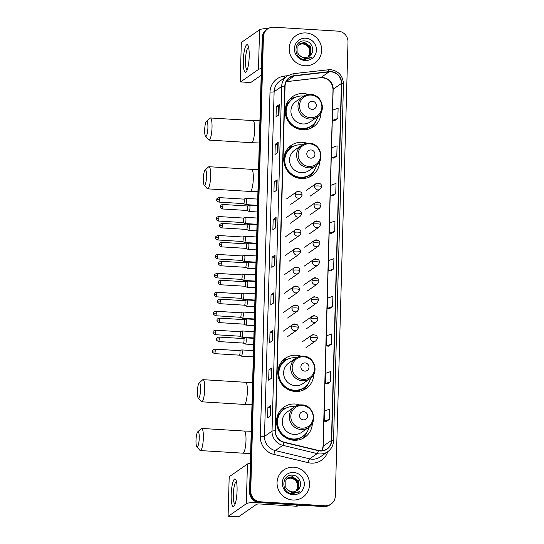 <?xml version="1.0" encoding="UTF-8"?>
<svg xmlns="http://www.w3.org/2000/svg" width="544" height="544" viewBox="0 0 544 544"><rect width="100%" height="100%" fill="white"/><g stroke="black" fill="none" stroke-linecap="round" stroke-linejoin="round"><path stroke-width="0.82" d="M299.676 404.947A18.36 17.734 55.2 0 0 294.943 404.008A18.36 17.734 55.2 0 0 283.948 407.062A18.36 17.734 55.2 0 0 277.29 426.897A18.36 17.734 55.2 0 0 293.93 440.252A18.36 17.734 55.2 0 0 304.926 437.192A18.36 17.734 55.2 0 0 312.372 423.178M286.348 407.966A18.36 17.734 55.2 0 0 282.078 408.993M301.036 356.184A18.36 17.734 55.2 0 0 296.31 355.246A18.36 17.734 55.2 0 0 285.314 358.299A18.36 17.734 55.2 0 0 278.65 378.134A18.36 17.734 55.2 0 0 295.297 391.49A18.36 17.734 55.2 0 0 306.292 388.436A18.36 17.734 55.2 0 0 313.732 374.422M287.708 359.21A18.36 17.734 55.2 0 0 283.438 360.23M306.986 143.228A18.36 17.734 55.2 0 0 302.253 142.29A18.36 17.734 55.2 0 0 291.258 145.343A18.36 17.734 55.2 0 0 284.6 165.179A18.36 17.734 55.2 0 0 301.24 178.534A18.36 17.734 55.2 0 0 312.236 175.474A18.36 17.734 55.2 0 0 319.682 161.459M293.658 146.254A18.36 17.734 55.2 0 0 289.388 147.274M308.346 94.466A18.36 17.734 55.2 0 0 303.62 93.527A18.36 17.734 55.2 0 0 292.624 96.58A18.36 17.734 55.2 0 0 285.96 116.416A18.36 17.734 55.2 0 0 302.607 129.771A18.36 17.734 55.2 0 0 313.602 126.718A18.36 17.734 55.2 0 0 321.042 112.703M295.018 97.492A18.36 17.734 55.2 0 0 290.754 98.512M267.628 28.927L266.451 29.75A10.39 10.037 55.2 0 0 262.235 37.652L249.553 491.742A10.39 10.037 55.2 0 0 259.413 502.629L323.7 506.58A10.39 10.037 55.2 0 0 329.922 504.846L330.514 504.438A10.39 10.037 55.2 0 1 324.285 506.165A10.39 10.037 55.2 0 0 330.514 504.438L331.099 504.03A10.39 10.037 55.2 0 0 335.315 496.121L347.997 42.031A10.39 10.037 55.2 0 0 338.137 31.151L273.85 27.2A10.39 10.037 55.2 0 0 267.628 28.927A10.39 10.037 55.2 0 0 263.412 36.836L250.73 490.926A10.39 10.037 55.2 0 0 260.596 501.806L324.877 505.757A10.39 10.037 55.2 0 0 331.099 504.03M267.036 29.342A10.39 10.037 55.2 0 0 262.827 37.244L250.138 491.334A10.39 10.037 55.2 0 0 260.005 502.214L324.285 506.165L260.005 502.214A10.39 10.037 55.2 0 1 250.138 491.334L262.827 37.244A10.39 10.037 55.2 0 1 267.036 29.342M305.884 32.939A16.626 16.062 55.2 0 0 295.929 35.707A16.626 16.062 55.2 0 0 289.898 53.666A16.626 16.062 55.2 0 0 304.973 65.763A16.626 16.062 55.2 0 0 314.928 62.995A16.626 16.062 55.2 0 0 320.96 45.03A16.626 16.062 55.2 0 0 305.884 32.939A16.626 16.062 55.2 0 0 295.929 35.707A16.626 16.062 55.2 0 0 289.898 53.666A16.626 16.062 55.2 0 0 304.973 65.763A16.626 16.062 55.2 0 0 314.928 62.995A16.626 16.062 55.2 0 0 320.96 45.03A16.626 16.062 55.2 0 0 305.884 32.939M293.76 467.194A16.626 16.062 55.2 0 0 283.798 469.962A16.626 16.062 55.2 0 0 277.766 487.927A16.626 16.062 55.2 0 0 292.842 500.024A16.626 16.062 55.2 0 0 302.797 497.25A16.626 16.062 55.2 0 0 308.829 479.291A16.626 16.062 55.2 0 0 293.76 467.194A16.626 16.062 55.2 0 0 283.798 469.962A16.626 16.062 55.2 0 0 277.766 487.927A16.626 16.062 55.2 0 0 292.842 500.024A16.626 16.062 55.2 0 0 302.797 497.25A16.626 16.062 55.2 0 0 308.829 479.291A16.626 16.062 55.2 0 0 293.76 467.194M330.888 71.856A11.084 10.703 -124.8 0 1 341.408 83.463L331.439 440.443A11.084 10.703 -124.8 0 1 326.944 448.875A11.084 10.703 -124.8 0 1 318.43 450.439L284.09 442.17A11.084 10.703 -124.8 0 1 275.441 430.848L285.07 86.163A11.084 10.703 -124.8 0 1 289.564 77.731A11.084 10.703 -124.8 0 1 294.318 75.936L329.004 71.91A11.084 10.703 -124.8 0 1 330.888 71.856M330.895 71.584A11.363 10.975 55.2 0 0 328.964 71.638L294.277 75.664A11.363 10.975 55.2 0 0 284.798 86.149L275.176 430.828A11.363 10.975 55.2 0 0 284.036 442.435L318.376 450.704A11.363 10.975 55.2 0 0 331.704 440.463L341.68 83.484A11.363 10.975 55.2 0 0 330.895 71.584M326.495 421.403L329.433 419.376L329.718 409.115L324.605 410.944L324.319 421.199L326.522 421.403M329.644 308.564L332.588 306.537L332.874 296.276L327.753 298.105L327.468 308.36L329.671 308.564M334.9 120.496L337.838 118.47L338.123 108.215L333.01 110.038L332.724 120.299L334.927 120.503M333.846 158.114L336.79 156.087L337.076 145.826L331.956 147.655L331.67 157.91L333.873 158.114M332.799 195.724L335.736 193.698L336.022 183.437L330.908 185.266L330.623 195.527L332.826 195.724M331.745 233.335L334.689 231.309L334.975 221.054L329.854 222.877L329.569 233.138L331.772 233.342M330.698 270.946L333.635 268.926L333.921 258.665L328.807 260.494L328.522 270.749L330.725 270.953M272.666 340.53L269.722 342.577L270.008 332.323L272.952 330.276L272.666 340.53M271.612 378.141L268.675 380.195L268.96 369.934L271.898 367.887L271.612 378.141M270.565 415.759L267.621 417.806L267.906 407.551L270.851 405.498L270.565 415.759M275.815 227.691L272.877 229.745L273.163 219.484L276.1 217.437L275.815 227.691M276.869 190.08L273.924 192.127L274.21 181.873L277.154 179.819L276.869 190.08M277.916 152.47L274.978 154.516L275.264 144.255L278.202 142.208L277.916 152.47M278.97 114.852L276.026 116.906L276.311 106.644L279.256 104.598L278.97 114.852M273.714 302.92L270.776 304.966L271.062 294.712L273.999 292.658L273.714 302.92M274.768 265.309L271.823 267.356L272.109 257.094L275.053 255.048L274.768 265.309M331.534 344.148L331.82 333.894L326.706 335.716L326.42 345.977L328.624 346.181L331.534 344.148L326.42 345.977M330.487 381.766L330.772 371.504L325.652 373.334L325.366 383.588L327.57 383.792L330.487 381.766L325.366 383.588M272.109 257.094L274.455 257.244L274.992 255.122A2.774 0.435 1.6 0 1 275.053 255.048M271.062 294.712L273.408 294.855L273.938 292.733A2.774 0.435 1.6 0 1 273.999 292.658M276.311 106.644L278.657 106.787L279.194 104.672A2.774 0.435 1.6 0 1 279.256 104.598M275.264 144.255L277.61 144.405L278.14 142.283A2.774 0.435 1.6 0 1 278.202 142.208M274.21 181.873L276.556 182.016L277.093 179.894A2.774 0.435 1.6 0 1 277.154 179.819M273.163 219.484L275.509 219.626M275.271 228.072L275.509 219.62L276.039 217.512A2.774 0.435 1.6 0 1 276.1 217.437M267.906 407.551L270.252 407.694L270.79 405.572A2.774 0.435 1.6 0 1 270.851 405.498M268.96 369.934L271.306 370.076M271.068 378.522L271.306 370.07L271.837 367.962A2.774 0.435 1.6 0 1 271.898 367.887M270.008 332.323L272.354 332.466L272.891 330.344A2.774 0.435 1.6 0 1 272.952 330.276M333.635 268.926L328.522 270.749M334.689 231.309L329.569 233.138M335.736 193.698L330.623 195.527M336.79 156.087L331.67 157.91M337.838 118.47L332.724 120.299M332.588 306.537L327.468 308.36M329.433 419.376L324.319 421.199M274.224 265.683L274.455 257.23M276.325 190.461L276.556 182.002M277.372 152.844L277.61 144.391M278.426 115.233L278.657 106.78M273.17 303.3L273.408 294.841M272.122 340.911L272.354 332.452M270.021 416.14L270.252 407.68M299.078 44.35L302.675 43.69C308.067 44.839 310.359 48.239 309.57 53.883A7.827 7.562 55.2 0 0 304.341 44.248L302.444 43.853L298.969 44.452M299.499 43.969L303.613 43.037L309.971 47.416L309.597 55.25L308.305 56.8M299.39 44.057L303.375 43.2L309.74 47.58L309.366 55.413L308.176 56.868M310.332 55.277C315.452 50.789 311.732 41.358 305.15 40.99C293.474 39.318 292.72 58.575 304.341 59.534L311.596 57.467L304.694 58.568L299.615 55.481A7.827 7.562 55.2 0 0 310.332 55.277L309.148 56.297M299.615 55.481L297.915 53.353L297.969 45.737L299.955 43.622L304.545 42.384L310.903 46.764L310.536 54.604L308.795 56.528M299.839 43.704L304.314 42.548L310.672 46.927L310.298 54.767L308.672 56.596M305.742 38.202A11.295 10.907 55.2 0 0 294.399 48.674A11.295 10.907 55.2 0 0 305.116 60.5A11.295 10.907 55.2 0 0 316.458 50.028A11.295 10.907 55.2 0 0 305.742 38.202M309.57 53.883L308.23 56.814M311.596 57.467L310.835 58.024M243.318 60.547A13.858 2.849 93.5 0 1 245.133 47.634A13.858 2.849 93.5 0 1 248.084 45.682A13.858 2.849 93.5 0 1 249.2 56.454A13.858 2.849 93.5 0 1 246.5 71.448A13.858 2.849 93.5 0 1 243.318 60.547M248.649 47.566A11.084 2.278 -86.5 0 0 248.499 47.532A11.084 2.278 -86.5 0 0 245.466 60.234A11.084 2.278 -86.5 0 0 247.139 69.659A11.084 2.278 -86.5 0 0 247.296 69.646M268.403 28.438A13.858 2.176 -178.4 0 0 259.57 29.784L241.692 42.235A1.734 0.354 -86.5 0 0 241.278 44.2L240.264 80.444A1.734 0.354 -86.5 0 0 240.523 81.92A1.734 0.354 -86.5 0 0 240.584 81.899L250.736 82.525L261.188 75.242M261.372 68.598A13.858 2.176 -178.4 0 0 258.461 69.448L240.584 81.899M204.673 129.941A7.623 1.564 -86.5 0 0 205.51 136.224A7.623 1.564 -86.5 0 0 207.91 127.684A7.623 1.564 -86.5 0 0 206.421 121.353A7.623 1.564 -86.5 0 0 204.673 129.941M206.421 121.353L209.862 118.177A11.084 2.278 93.5 0 1 210.358 117.96A11.084 2.278 93.5 0 1 212.031 127.378A11.084 2.278 93.5 0 1 208.998 140.08A11.084 2.278 93.5 0 1 208.536 139.808L205.51 136.224M312.12 109.398A4.155 4.012 55.2 0 0 316.295 105.55A4.155 4.012 55.2 0 0 312.351 101.198A4.155 4.012 55.2 0 0 308.176 105.046A4.155 4.012 55.2 0 0 312.12 109.398M310.508 94.432A12.471 12.043 55.2 0 0 303.042 96.506L295.984 101.415A12.471 12.043 55.2 0 0 291.462 114.886A12.471 12.043 55.2 0 0 302.77 123.957A12.471 12.043 55.2 0 0 310.236 121.883L317.288 116.974C326.822 111.112 321.892 94.445 310.624 94.391C307.843 94.248 305.32 94.948 303.042 96.506A12.471 12.043 55.2 0 0 298.513 109.976A12.471 12.043 55.2 0 0 309.822 119.048A12.471 12.043 55.2 0 0 317.288 116.974M303.647 96.111A16.456 15.892 55.2 0 0 302.682 96.023A16.456 15.892 55.2 0 0 292.828 98.763A16.456 15.892 55.2 0 0 286.858 116.538A16.456 15.892 55.2 0 0 301.777 128.506A16.456 15.892 55.2 0 0 311.63 125.766A16.456 15.892 55.2 0 0 317.873 116.545M292.828 98.763L292.536 98.967A16.456 15.892 55.2 0 0 286.566 116.742A16.456 15.892 55.2 0 0 301.478 128.71A16.456 15.892 55.2 0 0 311.338 125.97L311.63 125.766M289.904 98.933A18.013 17.401 -124.8 0 1 290.646 98.505L292.652 98.722A16.606 16.041 55.2 0 0 285.185 111.812M315.513 121.863A18.013 17.401 -124.8 0 1 310.454 128.445M203.313 178.697A7.623 1.564 -86.5 0 0 204.143 184.987A7.623 1.564 -86.5 0 0 206.55 176.446A7.623 1.564 -86.5 0 0 205.061 170.116A7.623 1.564 -86.5 0 0 203.313 178.697M205.061 170.116L208.502 166.933A11.084 2.278 93.5 0 1 208.998 166.716A11.084 2.278 93.5 0 1 210.671 176.14A11.084 2.278 93.5 0 1 207.638 188.843A11.084 2.278 93.5 0 1 207.169 188.564L204.143 184.987M310.76 158.161A4.155 4.012 55.2 0 0 314.935 154.306A4.155 4.012 55.2 0 0 310.984 149.954A4.155 4.012 55.2 0 0 306.809 153.809A4.155 4.012 55.2 0 0 310.76 158.161M309.148 143.188A12.471 12.043 55.2 0 0 301.675 145.268L294.624 150.178A12.471 12.043 55.2 0 0 290.102 163.649A12.471 12.043 55.2 0 0 301.403 172.72A12.471 12.043 55.2 0 0 308.876 170.646L315.928 165.736C325.462 159.868 320.525 143.208 309.264 143.154C306.483 143.004 303.953 143.711 301.675 145.268A12.471 12.043 55.2 0 0 297.153 158.739A12.471 12.043 55.2 0 0 308.455 167.81A12.471 12.043 55.2 0 0 315.928 165.736M302.28 144.874A16.456 15.892 55.2 0 0 301.322 144.786A16.456 15.892 55.2 0 0 291.468 147.519A16.456 15.892 55.2 0 0 285.498 165.294A16.456 15.892 55.2 0 0 300.41 177.269A16.456 15.892 55.2 0 0 310.27 174.529A16.456 15.892 55.2 0 0 316.506 165.301M291.468 147.519L291.169 147.73A16.456 15.892 55.2 0 0 285.206 165.498A16.456 15.892 55.2 0 0 300.118 177.473A16.456 15.892 55.2 0 0 309.971 174.733L310.27 174.529M288.544 147.696A18.013 17.401 -124.8 0 1 289.286 147.268L291.292 147.485A16.606 16.041 55.2 0 0 283.825 160.568M314.153 170.619A18.013 17.401 -124.8 0 1 309.094 177.208M197.363 391.66A7.623 1.564 -86.5 0 0 198.2 397.943A7.623 1.564 -86.5 0 0 200.6 389.402A7.623 1.564 -86.5 0 0 199.111 383.071A7.623 1.564 -86.5 0 0 197.363 391.66M199.111 383.071L202.552 379.889A11.084 2.278 93.5 0 1 203.048 379.671A11.084 2.278 93.5 0 1 204.721 389.096A11.084 2.278 93.5 0 1 201.688 401.798A11.084 2.278 93.5 0 1 201.226 401.526L198.2 397.943M304.81 371.117A4.155 4.012 55.2 0 0 308.985 367.268A4.155 4.012 55.2 0 0 305.041 362.916A4.155 4.012 55.2 0 0 300.866 366.765A4.155 4.012 55.2 0 0 304.81 371.117M303.198 356.15A12.471 12.043 55.2 0 0 295.725 358.224L288.674 363.134A12.471 12.043 55.2 0 0 284.152 376.604A12.471 12.043 55.2 0 0 295.46 385.676A12.471 12.043 55.2 0 0 302.926 383.602L309.978 378.692C319.512 372.83 314.582 356.164 303.314 356.109C300.533 355.966 298.01 356.667 295.725 358.224A12.471 12.043 55.2 0 0 291.203 371.695A12.471 12.043 55.2 0 0 302.512 380.766A12.471 12.043 55.2 0 0 309.978 378.692M296.337 357.83A16.456 15.892 55.2 0 0 295.372 357.741A16.456 15.892 55.2 0 0 285.518 360.482A16.456 15.892 55.2 0 0 279.548 378.257A16.456 15.892 55.2 0 0 294.467 390.225A16.456 15.892 55.2 0 0 304.32 387.484A16.456 15.892 55.2 0 0 310.556 378.257M285.518 360.482L285.226 360.686A16.456 15.892 55.2 0 0 279.256 378.461A16.456 15.892 55.2 0 0 294.168 390.429A16.456 15.892 55.2 0 0 304.021 387.688L304.32 387.484M282.594 360.652A18.013 17.401 -124.8 0 1 283.336 360.223L285.342 360.441A16.606 16.041 55.2 0 0 277.875 373.531M308.203 383.581A18.013 17.401 -124.8 0 1 303.144 390.164M196.003 440.416A7.623 1.564 -86.5 0 0 196.833 446.706A7.623 1.564 -86.5 0 0 199.24 438.165A7.623 1.564 -86.5 0 0 197.751 431.834A7.623 1.564 -86.5 0 0 196.003 440.416M197.751 431.834L201.192 428.652A11.084 2.278 93.5 0 1 201.681 428.434A11.084 2.278 93.5 0 1 203.361 437.859A11.084 2.278 93.5 0 1 200.321 450.561A11.084 2.278 93.5 0 1 199.859 450.282L196.833 446.706M303.45 419.88A4.155 4.012 55.2 0 0 307.625 416.024A4.155 4.012 55.2 0 0 303.674 411.672A4.155 4.012 55.2 0 0 299.499 415.528A4.155 4.012 55.2 0 0 303.45 419.88M301.838 404.906A12.471 12.043 55.2 0 0 294.365 406.987L287.314 411.896A12.471 12.043 55.2 0 0 282.792 425.367A12.471 12.043 55.2 0 0 294.093 434.438A12.471 12.043 55.2 0 0 301.566 432.364L308.618 427.448C318.152 421.586 313.215 404.926 301.954 404.872C299.173 404.722 296.643 405.43 294.365 406.987A12.471 12.043 55.2 0 0 289.843 420.458A12.471 12.043 55.2 0 0 301.145 429.529A12.471 12.043 55.2 0 0 308.618 427.448M294.97 406.586A16.456 15.892 55.2 0 0 294.012 406.497A16.456 15.892 55.2 0 0 284.158 409.238A16.456 15.892 55.2 0 0 278.188 427.013A16.456 15.892 55.2 0 0 293.1 438.988A16.456 15.892 55.2 0 0 302.954 436.247A16.456 15.892 55.2 0 0 309.196 427.02M284.158 409.238L283.859 409.442A16.456 15.892 55.2 0 0 277.896 427.217A16.456 15.892 55.2 0 0 292.808 439.192A16.456 15.892 55.2 0 0 302.661 436.451L302.954 436.247M281.234 409.408A18.013 17.401 -124.8 0 1 281.976 408.986L283.982 409.204A16.606 16.041 55.2 0 0 276.515 422.287M306.843 432.337A18.013 17.401 -124.8 0 1 301.784 438.926M243.61 203.599A2.251 0.462 -86.5 0 0 243.651 203.612L245.575 204.585A3.114 0.639 -86.5 0 0 245.63 204.598A3.114 0.639 -86.5 0 0 245.732 204.564A3.114 0.639 -86.5 0 0 246.486 201.028A3.114 0.639 -86.5 0 0 246.01 198.376A3.114 0.639 -86.5 0 0 245.956 198.383A3.114 0.639 -86.5 0 0 245.908 198.41M219.436 199.505A2.251 0.462 -86.5 0 0 219.096 197.594C215.655 198.682 217.185 199.39 216.709 199.777A2.251 0.354 -178.4 0 1 216.757 199.702A2.251 0.354 1.6 0 1 219.436 199.505A2.251 0.462 -86.5 0 1 218.817 202.082L243.651 203.612A2.251 0.462 -86.5 0 0 243.726 203.585A2.251 0.462 -86.5 0 0 244.27 201.028A2.251 0.462 -86.5 0 0 243.93 199.118A2.251 0.462 -86.5 0 0 243.889 199.124M243.1 222.55L245.045 223.53A3.114 0.639 -86.5 0 0 245.099 223.543A3.114 0.639 -86.5 0 0 245.208 223.509A3.114 0.639 -86.5 0 0 245.956 219.973A3.114 0.639 -86.5 0 0 245.48 217.321A3.114 0.639 -86.5 0 0 245.426 217.328A3.114 0.639 -86.5 0 0 245.378 217.355M243.086 222.544A2.251 0.462 -86.5 0 0 243.12 222.557A2.251 0.462 -86.5 0 0 243.202 222.53A2.251 0.462 -86.5 0 0 243.739 219.973A2.251 0.462 -86.5 0 0 243.399 218.062A2.251 0.462 -86.5 0 0 243.358 218.069L245.426 217.328M242.556 241.488A2.251 0.462 -86.5 0 0 242.597 241.495L244.514 242.474A3.114 0.639 -86.5 0 0 244.569 242.488A3.114 0.639 -86.5 0 0 244.678 242.454A3.114 0.639 -86.5 0 0 245.426 238.911A3.114 0.639 -86.5 0 0 244.956 236.266A3.114 0.639 -86.5 0 0 244.895 236.273A3.114 0.639 -86.5 0 0 244.848 236.3M218.375 237.395A2.251 0.462 -86.5 0 0 218.035 235.477C214.594 236.572 216.124 237.279 215.648 237.66A2.251 0.354 -178.4 0 1 215.703 237.592A2.251 0.354 1.6 0 1 218.375 237.395A2.251 0.462 -86.5 0 1 217.763 239.972L242.597 241.495A2.251 0.462 -86.5 0 0 242.672 241.475A2.251 0.462 -86.5 0 0 243.209 238.918A2.251 0.462 -86.5 0 0 242.869 237A2.251 0.462 -86.5 0 0 242.828 237.007M242.046 260.44L243.984 261.412A3.114 0.639 -86.5 0 0 244.045 261.433A3.114 0.639 -86.5 0 0 244.147 261.399A3.114 0.639 -86.5 0 0 244.895 257.856A3.114 0.639 -86.5 0 0 244.426 255.204A3.114 0.639 -86.5 0 0 244.365 255.218A3.114 0.639 -86.5 0 0 244.317 255.245M242.026 260.433A2.251 0.462 -86.5 0 0 242.066 260.44A2.251 0.462 -86.5 0 0 242.141 260.42A2.251 0.462 -86.5 0 0 242.678 257.863A2.251 0.462 -86.5 0 0 242.338 255.945A2.251 0.462 -86.5 0 0 242.298 255.952M217.321 275.278A2.251 0.462 -86.5 0 0 216.981 273.367C213.54 274.462 215.07 275.162 214.588 275.55A2.251 0.354 -178.4 0 1 214.642 275.475A2.251 0.354 1.6 0 1 217.321 275.278A2.251 0.462 -86.5 0 1 216.702 277.862L241.536 279.385A2.251 0.462 -86.5 0 1 241.495 279.371L243.46 280.357A3.114 0.639 -86.5 0 0 243.515 280.371A3.114 0.639 -86.5 0 0 243.617 280.337A3.114 0.639 -86.5 0 0 244.365 276.801A3.114 0.639 -86.5 0 0 243.896 274.149A3.114 0.639 -86.5 0 0 243.841 274.162A3.114 0.639 -86.5 0 0 243.794 274.183M241.536 279.385A2.251 0.462 -86.5 0 0 241.611 279.358A2.251 0.462 -86.5 0 0 242.155 276.808A2.251 0.462 -86.5 0 0 241.815 274.89A2.251 0.462 -86.5 0 0 241.774 274.897M240.965 298.316A2.251 0.462 -86.5 0 0 241.006 298.33L242.93 299.302A3.114 0.639 -86.5 0 0 242.984 299.316A3.114 0.639 -86.5 0 0 243.086 299.282A3.114 0.639 -86.5 0 0 243.834 295.746A3.114 0.639 -86.5 0 0 243.365 293.094A3.114 0.639 -86.5 0 0 243.311 293.1A3.114 0.639 -86.5 0 0 243.263 293.128M216.791 294.222A2.251 0.462 -86.5 0 0 216.451 292.305C213.01 293.4 214.54 294.107 214.064 294.494A2.251 0.354 -178.4 0 1 214.112 294.42A2.251 0.354 1.6 0 1 216.791 294.222A2.251 0.462 -86.5 0 1 216.172 296.8L241.006 298.33A2.251 0.462 -86.5 0 0 241.08 298.302A2.251 0.462 -86.5 0 0 241.624 295.746A2.251 0.462 -86.5 0 0 241.284 293.835A2.251 0.462 -86.5 0 0 241.244 293.842M216.26 313.167A2.251 0.462 -86.5 0 0 215.92 311.25C212.48 312.344 214.01 313.052 213.534 313.432A2.251 0.354 -178.4 0 1 213.581 313.364A2.251 0.354 1.6 0 1 216.26 313.167A2.251 0.462 -86.5 0 1 215.642 315.744L240.475 317.274A2.251 0.462 -86.5 0 1 240.441 317.261L242.4 318.247A3.114 0.639 -86.5 0 0 242.454 318.26A3.114 0.639 -86.5 0 0 242.563 318.226A3.114 0.639 -86.5 0 0 243.311 314.69A3.114 0.639 -86.5 0 0 242.835 312.038A3.114 0.639 -86.5 0 0 242.78 312.045A3.114 0.639 -86.5 0 0 242.733 312.072M240.475 317.274A2.251 0.462 -86.5 0 0 240.557 317.247A2.251 0.462 -86.5 0 0 241.094 314.69A2.251 0.462 -86.5 0 0 240.754 312.78A2.251 0.462 -86.5 0 0 240.713 312.78L242.78 312.045M239.911 336.206A2.251 0.462 -86.5 0 0 239.952 336.212L241.869 337.185A3.114 0.639 -86.5 0 0 241.924 337.205A3.114 0.639 -86.5 0 0 242.032 337.171A3.114 0.639 -86.5 0 0 242.78 333.628A3.114 0.639 -86.5 0 0 242.311 330.983A3.114 0.639 -86.5 0 0 242.25 330.99A3.114 0.639 -86.5 0 0 242.202 331.017M215.73 332.105A2.251 0.462 -86.5 0 0 215.39 330.194C211.949 331.289 213.479 331.996 213.003 332.377A2.251 0.354 -178.4 0 1 213.051 332.309A2.251 0.354 1.6 0 1 215.73 332.105A2.251 0.462 -86.5 0 1 215.118 334.689L239.952 336.212A2.251 0.462 -86.5 0 0 240.026 336.192A2.251 0.462 -86.5 0 0 240.564 333.635A2.251 0.462 -86.5 0 0 240.224 331.718A2.251 0.462 -86.5 0 0 240.183 331.724M239.401 355.157L241.339 356.13A3.114 0.639 -86.5 0 0 241.4 356.15A3.114 0.639 -86.5 0 0 241.502 356.109A3.114 0.639 -86.5 0 0 242.25 352.573A3.114 0.639 -86.5 0 0 241.781 349.921A3.114 0.639 -86.5 0 0 241.72 349.935A3.114 0.639 -86.5 0 0 241.672 349.955M239.38 355.144A2.251 0.462 -86.5 0 0 239.421 355.157A2.251 0.462 -86.5 0 0 239.496 355.13A2.251 0.462 -86.5 0 0 240.033 352.58A2.251 0.462 -86.5 0 0 239.693 350.662A2.251 0.462 -86.5 0 0 239.652 350.669L241.72 349.935M247.085 210.467A2.251 0.462 -86.5 0 0 247.126 210.48L249.05 211.453A3.114 0.639 -86.5 0 0 249.104 211.473A3.114 0.639 -86.5 0 0 249.206 211.439A3.114 0.639 -86.5 0 0 249.948 208.148A3.114 0.639 -86.5 0 0 249.485 205.244A3.114 0.639 -86.5 0 0 249.431 205.258A3.114 0.639 -86.5 0 0 249.383 205.278M222.911 206.373A2.251 0.462 -86.5 0 0 222.571 204.462C219.13 205.557 220.66 206.264 220.177 206.645A2.251 0.354 -178.4 0 1 220.232 206.57A2.251 0.354 1.6 0 1 222.911 206.373A2.251 0.462 -86.5 0 1 222.292 208.957L247.126 210.48A2.251 0.462 -86.5 0 0 247.2 210.453A2.251 0.462 -86.5 0 0 247.744 207.903A2.251 0.462 -86.5 0 0 247.404 205.986A2.251 0.462 -86.5 0 0 247.364 205.992M246.575 229.425L248.52 230.398A3.114 0.639 -86.5 0 0 248.574 230.411A3.114 0.639 -86.5 0 0 248.676 230.377A3.114 0.639 -86.5 0 0 249.417 227.093A3.114 0.639 -86.5 0 0 248.955 224.189A3.114 0.639 -86.5 0 0 248.9 224.196A3.114 0.639 -86.5 0 0 248.853 224.223M246.554 229.412A2.251 0.462 -86.5 0 0 246.595 229.425A2.251 0.462 -86.5 0 0 246.67 229.398A2.251 0.462 -86.5 0 0 247.214 226.841A2.251 0.462 -86.5 0 0 246.874 224.93A2.251 0.462 -86.5 0 0 246.833 224.937L248.9 224.196M246.031 248.356A2.251 0.462 -86.5 0 0 246.065 248.37L247.989 249.342A3.114 0.639 -86.5 0 0 248.044 249.356A3.114 0.639 -86.5 0 0 248.152 249.322A3.114 0.639 -86.5 0 0 248.887 246.031A3.114 0.639 -86.5 0 0 248.424 243.134A3.114 0.639 -86.5 0 0 248.37 243.141A3.114 0.639 -86.5 0 0 248.322 243.168M221.85 244.263A2.251 0.462 -86.5 0 0 221.51 242.345C218.069 243.44 219.599 244.147 219.123 244.528A2.251 0.354 -178.4 0 1 219.171 244.46A2.251 0.354 1.6 0 1 221.85 244.263A2.251 0.462 -86.5 0 1 221.231 246.84L246.065 248.37A2.251 0.462 -86.5 0 0 246.146 248.343A2.251 0.462 -86.5 0 0 246.684 245.786A2.251 0.462 -86.5 0 0 246.344 243.875A2.251 0.462 -86.5 0 0 246.303 243.882M221.32 263.208A2.251 0.462 -86.5 0 0 220.98 261.29C217.539 262.385 219.069 263.092 218.593 263.473A2.251 0.354 -178.4 0 1 218.64 263.405A2.251 0.354 1.6 0 1 221.32 263.208A2.251 0.462 -86.5 0 1 220.708 265.785L245.541 267.308A2.251 0.462 -86.5 0 1 245.5 267.301L247.459 268.287A3.114 0.639 -86.5 0 0 247.513 268.301A3.114 0.639 -86.5 0 0 247.622 268.267A3.114 0.639 -86.5 0 0 248.356 264.976A3.114 0.639 -86.5 0 0 247.901 262.079A3.114 0.639 -86.5 0 0 247.84 262.086A3.114 0.639 -86.5 0 0 247.792 262.113M245.541 267.308A2.251 0.462 -86.5 0 0 245.616 267.288A2.251 0.462 -86.5 0 0 246.153 264.731A2.251 0.462 -86.5 0 0 245.813 262.813A2.251 0.462 -86.5 0 0 245.772 262.82L247.84 262.086M244.97 286.246A2.251 0.462 -86.5 0 0 245.011 286.253L246.928 287.225A3.114 0.639 -86.5 0 0 246.983 287.246A3.114 0.639 -86.5 0 0 247.092 287.212A3.114 0.639 -86.5 0 0 247.833 283.92A3.114 0.639 -86.5 0 0 247.37 281.017A3.114 0.639 -86.5 0 0 247.309 281.03A3.114 0.639 -86.5 0 0 247.262 281.051M220.789 282.146A2.251 0.462 -86.5 0 0 220.449 280.235C217.008 281.33 218.538 282.037 218.062 282.418A2.251 0.354 -178.4 0 1 218.117 282.343A2.251 0.354 1.6 0 1 220.789 282.146A2.251 0.462 -86.5 0 1 220.177 284.73L245.011 286.253A2.251 0.462 -86.5 0 0 245.086 286.232A2.251 0.462 -86.5 0 0 245.623 283.676A2.251 0.462 -86.5 0 0 245.283 281.758A2.251 0.462 -86.5 0 0 245.242 281.765M244.46 305.198L246.405 306.17A3.114 0.639 -86.5 0 0 246.459 306.184A3.114 0.639 -86.5 0 0 246.561 306.15A3.114 0.639 -86.5 0 0 247.302 302.865A3.114 0.639 -86.5 0 0 246.84 299.962A3.114 0.639 -86.5 0 0 246.786 299.975A3.114 0.639 -86.5 0 0 246.731 299.996M244.44 305.184A2.251 0.462 -86.5 0 0 244.48 305.198A2.251 0.462 -86.5 0 0 244.555 305.17A2.251 0.462 -86.5 0 0 245.099 302.62A2.251 0.462 -86.5 0 0 244.759 300.703A2.251 0.462 -86.5 0 0 244.718 300.71L246.786 299.975M243.93 324.142L245.874 325.115A3.114 0.639 -86.5 0 0 245.929 325.128A3.114 0.639 -86.5 0 0 246.031 325.094A3.114 0.639 -86.5 0 0 246.772 321.81A3.114 0.639 -86.5 0 0 246.31 318.906A3.114 0.639 -86.5 0 0 246.255 318.913A3.114 0.639 -86.5 0 0 246.208 318.94M243.909 324.129A2.251 0.462 -86.5 0 0 243.95 324.142A2.251 0.462 -86.5 0 0 244.025 324.115A2.251 0.462 -86.5 0 0 244.569 321.558A2.251 0.462 -86.5 0 0 244.229 319.648A2.251 0.462 -86.5 0 0 244.188 319.654M243.379 343.074A2.251 0.462 -86.5 0 0 243.42 343.087L245.344 344.06A3.114 0.639 -86.5 0 0 245.398 344.073A3.114 0.639 -86.5 0 0 245.507 344.039A3.114 0.639 -86.5 0 0 246.242 340.748A3.114 0.639 -86.5 0 0 245.779 337.851A3.114 0.639 -86.5 0 0 245.725 337.858A3.114 0.639 -86.5 0 0 245.677 337.885M219.205 338.98A2.251 0.462 -86.5 0 0 218.865 337.062C215.424 338.157 216.954 338.864 216.478 339.245A2.251 0.354 -178.4 0 1 216.526 339.177A2.251 0.354 1.6 0 1 219.205 338.98A2.251 0.462 -86.5 0 1 218.586 341.557L243.42 343.087A2.251 0.462 -86.5 0 0 243.501 343.06A2.251 0.462 -86.5 0 0 244.038 340.503A2.251 0.462 -86.5 0 0 243.698 338.592A2.251 0.462 -86.5 0 0 243.658 338.592M231.186 494.809A13.858 2.849 93.5 0 1 233.002 481.896A13.858 2.849 93.5 0 1 235.953 479.944A13.858 2.849 93.5 0 1 237.068 490.708A13.858 2.849 93.5 0 1 234.369 505.702A13.858 2.849 93.5 0 1 231.186 494.809M236.518 481.828A11.084 2.278 -86.5 0 0 236.368 481.794A11.084 2.278 -86.5 0 0 233.335 494.496A11.084 2.278 -86.5 0 0 235.015 503.921A11.084 2.278 -86.5 0 0 235.164 503.907M250.349 463.189A13.858 2.176 -178.4 0 0 247.438 464.046L229.561 476.49A1.734 0.354 -86.5 0 0 229.146 478.462L228.133 514.706A1.734 0.354 -86.5 0 0 228.398 516.174A1.734 0.354 -86.5 0 0 228.453 516.154L238.605 516.78L256.482 504.336A3.461 0.544 1.6 0 1 260.603 504.03L295.977 506.206L297.731 504.982M257.53 502.33A13.858 2.176 -178.4 0 0 246.33 503.71L228.453 516.154M303.613 505.342L296.276 506.199A1.734 1.673 -124.8 0 1 295.977 506.206M286.946 478.611L290.55 477.945C295.936 479.094 298.234 482.494 297.439 488.145A7.827 7.562 55.2 0 0 292.21 478.509L290.312 478.108L286.844 478.713M287.375 478.224L291.482 477.299L297.84 481.678L297.466 489.512L296.174 491.062M287.259 478.319L291.251 477.455L297.609 481.834L297.235 489.675L296.045 491.123M298.2 489.539C303.321 485.044 299.601 475.612 293.019 475.245C281.343 473.579 280.595 492.837 292.216 493.796L299.465 491.722L292.563 492.83L287.484 489.743A7.827 7.562 55.2 0 0 298.2 489.539L297.017 490.559M287.484 489.743L285.784 487.614L285.845 479.992L287.824 477.877L292.414 476.646L298.772 481.025L298.404 488.859L296.664 490.783M287.708 477.965L292.182 476.809L298.54 481.188L298.166 489.022L296.548 490.858M293.61 472.464A11.295 10.907 55.2 0 0 282.268 482.929A11.295 10.907 55.2 0 0 292.985 494.754A11.295 10.907 55.2 0 0 304.327 484.289A11.295 10.907 55.2 0 0 293.61 472.464M297.439 488.145L296.099 491.076M299.465 491.722L298.704 492.279M262.235 37.652L263.412 36.836M323.7 506.58L324.877 505.757M259.413 502.629L260.596 501.806M249.553 491.742L250.73 490.926M341.408 83.463L333.166 89.202A11.084 10.703 55.2 0 0 322.646 77.595A11.084 10.703 55.2 0 0 320.763 77.642L286.185 81.661M327.787 451.663A17.32 16.728 -124.8 0 1 311.154 463.128A17.32 16.728 -124.8 0 1 308.224 462.686L273.884 454.417A17.32 16.728 -124.8 0 1 260.379 436.716L270.008 92.038A17.32 16.728 -124.8 0 1 284.458 76.058L287.667 75.684M318.376 450.704A3.461 0.605 103.5 0 1 317.179 453.601L309.645 458.844A13.858 13.382 55.2 0 0 311.984 459.197A13.858 13.382 55.2 0 0 320.287 456.885L327.821 451.642A13.858 13.382 -124.8 0 1 317.179 453.601L282.839 445.325A13.858 13.382 -124.8 0 1 272.034 431.168L281.656 86.489A3.461 0.544 1.6 0 1 284.798 86.149M327.903 69.68A3.461 0.796 83.4 0 1 327.991 69.639A3.461 0.796 83.4 0 1 328.964 71.638M275.176 430.828A3.461 0.544 -178.4 0 0 272.034 431.168L264.5 436.417A13.858 13.382 55.2 0 0 275.305 450.575L309.645 458.844A3.461 0.605 -76.5 0 0 308.224 462.686M284.036 442.435A3.461 0.605 103.5 0 1 282.839 445.325L275.305 450.575A3.461 0.605 -76.5 0 0 273.884 454.417M293.216 73.705A3.461 0.796 83.4 0 1 293.311 73.671A3.461 0.796 83.4 0 1 294.277 75.664M270.008 92.038A3.461 0.544 1.6 0 0 274.122 91.732L281.656 86.489A13.858 13.382 -124.8 0 1 287.273 75.949L279.738 81.192A13.858 13.382 55.2 0 0 274.122 91.732L264.5 436.417A3.461 0.544 1.6 0 1 260.379 436.716M331.704 440.463A3.461 0.544 1.6 0 1 333.513 440.994L343.488 84.014A3.461 0.544 -178.4 0 0 341.68 83.484M284.458 76.058A3.461 0.796 -96.6 0 0 284.798 77.676M322.082 450.684A11.084 10.703 55.2 0 0 323.197 446.182L333.166 89.202A6.236 0.979 1.6 0 0 333.023 89.4C332.2 81.702 328.059 77.806 320.593 77.71A6.236 1.435 -96.6 0 0 320.763 77.642L329.004 71.91M331.439 440.443L323.197 446.182A6.236 0.979 1.6 0 0 323.054 446.386L333.023 89.4M294.318 75.936L286.232 81.566M274.706 265.35L274.992 255.122M275.754 227.732L276.039 217.512M276.808 190.121L277.093 179.894M277.855 152.51L278.14 142.283M278.909 114.893L279.194 104.672M273.652 302.96L273.938 292.733M272.605 340.571L272.891 330.344M271.551 378.189L271.837 367.962M270.504 415.8L270.79 405.572M258.461 69.448L259.57 29.784M259.298 142.963L251.627 142.705A11.084 2.278 -86.5 0 0 254.66 130.002A11.084 2.278 -86.5 0 0 252.987 120.578L259.916 120.795M310.366 117.688A11.458 11.064 55.2 0 0 321.871 107.066A11.458 11.064 55.2 0 0 310.998 95.071A11.458 11.064 55.2 0 0 299.492 105.692A11.458 11.064 55.2 0 0 310.366 117.688M296.738 128.404A16.606 16.041 55.2 0 0 313.113 124.59M257.931 191.726L250.267 191.461A11.084 2.278 -86.5 0 0 253.3 178.758A11.084 2.278 -86.5 0 0 251.627 169.334L258.55 169.558M309.006 166.444A11.458 11.064 55.2 0 0 320.511 155.822A11.458 11.064 55.2 0 0 309.638 143.827A11.458 11.064 55.2 0 0 298.132 154.448A11.458 11.064 55.2 0 0 309.006 166.444M295.378 177.167A16.606 16.041 55.2 0 0 311.753 173.352M251.981 404.682L244.317 404.423A11.084 2.278 -86.5 0 0 247.35 391.721A11.084 2.278 -86.5 0 0 245.677 382.296L252.606 382.514M303.056 379.406A11.458 11.064 55.2 0 0 314.561 368.784A11.458 11.064 55.2 0 0 303.688 356.789A11.458 11.064 55.2 0 0 292.182 367.411A11.458 11.064 55.2 0 0 303.056 379.406M289.428 390.123A16.606 16.041 55.2 0 0 305.803 386.308M250.621 453.444L242.957 453.179A11.084 2.278 -86.5 0 0 245.99 440.477A11.084 2.278 -86.5 0 0 244.317 431.052L251.24 431.276M301.696 428.162A11.458 11.064 55.2 0 0 313.201 417.54A11.458 11.064 55.2 0 0 302.328 405.545A11.458 11.064 55.2 0 0 290.822 416.167A11.458 11.064 55.2 0 0 301.696 428.162M288.068 438.879A16.606 16.041 55.2 0 0 304.443 435.064M318.063 183.063A3.461 3.346 55.2 0 0 315.989 183.634C319.913 182.9 321.728 183.879 321.436 186.578A3.461 0.544 -178.4 0 0 318.709 185.966A3.461 0.544 1.6 0 0 314.588 186.272A3.461 3.346 55.2 0 0 319.947 189.319L310.236 196.085M306.279 190.4L315.989 183.634A3.461 3.346 55.2 0 0 314.588 186.272M317.54 202.001A3.461 3.346 55.2 0 0 315.466 202.579C319.389 201.844 321.198 202.824 320.906 205.516A3.461 0.544 -178.4 0 0 318.179 204.911A3.461 0.544 1.6 0 0 314.058 205.217A3.461 3.346 55.2 0 0 319.423 208.264L309.706 215.03M305.748 209.338L315.466 202.579A3.461 3.346 55.2 0 0 314.058 205.217M218.906 218.45A2.251 0.462 -86.5 0 0 218.566 216.532C215.125 217.627 216.655 218.334 216.179 218.722A2.251 0.354 -178.4 0 1 216.226 218.647A2.251 0.354 1.6 0 1 218.906 218.45A2.251 0.462 -86.5 0 1 218.287 221.027L243.12 222.557M317.009 220.946A3.461 3.346 55.2 0 0 314.935 221.524C318.859 220.789 320.674 221.768 320.375 224.461A3.461 0.544 -178.4 0 0 317.648 223.856A3.461 0.544 1.6 0 0 313.528 224.155A3.461 3.346 55.2 0 0 318.893 227.208L309.182 233.968M305.225 228.283L314.935 221.524A3.461 3.346 55.2 0 0 313.528 224.155M316.479 239.89A3.461 3.346 55.2 0 0 314.405 240.468C318.328 239.734 320.144 240.713 319.845 243.406A3.461 0.544 -178.4 0 0 317.118 242.794A3.461 0.544 1.6 0 0 312.997 243.1A3.461 3.346 55.2 0 0 318.362 246.153L308.652 252.912M304.694 247.228L314.405 240.468A3.461 3.346 55.2 0 0 312.997 243.1M217.845 256.333A2.251 0.462 -86.5 0 0 217.505 254.422C214.071 255.517 215.594 256.224 215.118 256.605A2.251 0.354 -178.4 0 1 215.172 256.53A2.251 0.354 1.6 0 1 217.845 256.333A2.251 0.462 -86.5 0 1 217.233 258.917L242.066 260.44M315.948 258.835A3.461 3.346 55.2 0 0 313.874 259.406C317.798 258.672 319.614 259.658 319.314 262.351A3.461 0.544 -178.4 0 0 316.588 261.739A3.461 0.544 1.6 0 0 312.474 262.045A3.461 3.346 55.2 0 0 317.832 265.098L308.122 271.857M304.164 266.172L313.874 259.406A3.461 3.346 55.2 0 0 312.474 262.045M315.418 277.773A3.461 3.346 55.2 0 0 313.344 278.351C317.268 277.617 319.083 278.596 318.791 281.296A3.461 0.544 -178.4 0 0 316.064 280.684A3.461 0.544 1.6 0 0 311.943 280.99A3.461 3.346 55.2 0 0 317.302 284.036L307.591 290.802M303.634 285.117L313.344 278.351A3.461 3.346 55.2 0 0 311.943 280.99M314.894 296.718A3.461 3.346 55.2 0 0 312.82 297.296C316.744 296.562 318.553 297.541 318.26 300.234A3.461 0.544 -178.4 0 0 315.534 299.628A3.461 0.544 1.6 0 0 311.413 299.928A3.461 3.346 55.2 0 0 316.778 302.981L307.061 309.74M303.103 304.055L312.82 297.296A3.461 3.346 55.2 0 0 311.413 299.928M314.364 315.663A3.461 3.346 55.2 0 0 312.29 316.241C316.214 315.506 318.022 316.486 317.73 319.178A3.461 0.544 -178.4 0 0 315.003 318.573A3.461 0.544 1.6 0 0 310.882 318.872A3.461 3.346 55.2 0 0 316.248 321.926L306.537 328.685M302.573 323L312.29 316.241A3.461 3.346 55.2 0 0 310.882 318.872M313.834 334.608A3.461 3.346 55.2 0 0 311.76 335.186C315.683 334.451 317.499 335.43 317.2 338.123A3.461 0.544 -178.4 0 0 314.473 337.511A3.461 0.544 1.6 0 0 310.352 337.817A3.461 3.346 55.2 0 0 315.717 340.87L306.007 347.63M302.049 341.945L311.76 335.186A3.461 3.346 55.2 0 0 310.352 337.817M215.2 351.05A2.251 0.462 -86.5 0 0 214.86 349.139C211.419 350.234 212.949 350.941 212.473 351.322A2.251 0.354 -178.4 0 1 212.527 351.247A2.251 0.354 1.6 0 1 215.2 351.05A2.251 0.462 -86.5 0 1 214.588 353.634L239.421 355.157M298.581 191.352A3.461 3.346 55.2 0 0 296.507 191.93C300.431 191.196 302.246 192.175 301.954 194.868A3.461 0.544 -178.4 0 0 299.227 194.256A3.461 0.544 1.6 0 0 295.106 194.562A3.461 3.346 55.2 0 0 300.465 197.615L290.754 204.374M286.797 198.689L296.507 191.93A3.461 3.346 55.2 0 0 295.106 194.562M222.38 225.318A2.251 0.462 -86.5 0 0 222.04 223.4C218.6 224.495 220.13 225.202 219.654 225.59A2.251 0.354 -178.4 0 1 219.701 225.515A2.251 0.354 1.6 0 1 222.38 225.318A2.251 0.462 -86.5 0 1 221.762 227.895L246.595 229.425M298.058 210.297A3.461 3.346 55.2 0 0 295.984 210.868C299.907 210.134 301.716 211.113 301.424 213.812A3.461 0.544 -178.4 0 0 298.697 213.2A3.461 0.544 1.6 0 0 294.576 213.506A3.461 3.346 55.2 0 0 299.941 216.553L290.224 223.319M286.266 217.634L295.984 210.868A3.461 3.346 55.2 0 0 294.576 213.506M297.527 229.235A3.461 3.346 55.2 0 0 295.453 229.813C299.377 229.078 301.192 230.058 300.893 232.75A3.461 0.544 -178.4 0 0 298.166 232.145A3.461 0.544 1.6 0 0 294.046 232.451A3.461 3.346 55.2 0 0 299.411 235.498L289.7 242.264M285.743 236.572L295.453 229.813A3.461 3.346 55.2 0 0 294.046 232.451M296.997 248.18A3.461 3.346 55.2 0 0 294.923 248.758C298.846 248.023 300.662 249.002 300.363 251.695A3.461 0.544 -178.4 0 0 297.636 251.09A3.461 0.544 1.6 0 0 293.515 251.389A3.461 3.346 55.2 0 0 298.88 254.442L289.17 261.202M285.212 255.517L294.923 248.758A3.461 3.346 55.2 0 0 293.515 251.389M296.466 267.124A3.461 3.346 55.2 0 0 294.392 267.702C298.316 266.968 300.132 267.947 299.832 270.64A3.461 0.544 -178.4 0 0 297.106 270.028A3.461 0.544 1.6 0 0 292.992 270.334A3.461 3.346 55.2 0 0 298.35 273.387L288.64 280.146M284.682 274.462L294.392 267.702A3.461 3.346 55.2 0 0 292.992 270.334M220.266 301.09A2.251 0.462 -86.5 0 0 219.926 299.18C216.485 300.274 218.008 300.975 217.532 301.362A2.251 0.354 -178.4 0 1 217.586 301.288A2.251 0.354 1.6 0 1 220.266 301.09A2.251 0.462 -86.5 0 1 219.647 303.674L244.48 305.198M295.936 286.069A3.461 3.346 55.2 0 0 293.862 286.64C297.786 285.906 299.601 286.892 299.309 289.585A3.461 0.544 -178.4 0 0 296.582 288.973A3.461 0.544 1.6 0 0 292.461 289.279A3.461 3.346 55.2 0 0 297.82 292.332L288.109 299.091M284.152 293.406L293.862 286.64A3.461 3.346 55.2 0 0 292.461 289.279M219.735 320.035A2.251 0.462 -86.5 0 0 219.395 318.118C215.954 319.212 217.484 319.92 217.002 320.307A2.251 0.354 -178.4 0 1 217.056 320.232A2.251 0.354 1.6 0 1 219.735 320.035A2.251 0.462 -86.5 0 1 219.116 322.612L243.95 324.142M295.412 305.007A3.461 3.346 55.2 0 0 293.332 305.585C297.262 304.851 299.071 305.83 298.778 308.53A3.461 0.544 -178.4 0 0 296.052 307.918A3.461 0.544 1.6 0 0 291.931 308.224A3.461 3.346 55.2 0 0 297.296 311.27L287.579 318.036M283.621 312.351L293.332 305.585A3.461 3.346 55.2 0 0 291.931 308.224M294.882 323.952A3.461 3.346 55.2 0 0 292.808 324.53C296.732 323.796 298.54 324.775 298.248 327.468A3.461 0.544 -178.4 0 0 295.521 326.862A3.461 0.544 1.6 0 0 291.4 327.162A3.461 3.346 55.2 0 0 296.766 330.215L287.055 336.974M283.091 331.289L292.808 324.53A3.461 3.346 55.2 0 0 291.4 327.162M246.33 503.71L247.438 464.046M297.996 504.995L296.276 506.199M343.488 84.014C342.931 75.691 338.558 70.876 330.371 69.578L293.311 73.671L287.273 75.949M327.821 451.642C331.391 449.031 333.288 445.475 333.513 440.994M320.593 77.71L286.158 81.709M322.028 450.69L323.054 446.386M250.675 82.538L240.523 81.92M251.627 142.705L208.998 140.08M252.987 120.578L210.358 117.96M250.267 191.461L207.638 188.843M251.627 169.334L208.998 166.716M244.317 404.423L201.688 401.798M245.677 382.296L203.048 379.671M242.957 453.179L200.321 450.561M244.317 431.052L201.681 428.434M257.55 205.333L245.63 204.598M219.096 197.594L243.93 199.118L245.956 198.383M321.436 186.578C321.769 186.776 321.273 187.694 319.947 189.319M257.727 199.097L246.01 198.376M218.817 202.082C215.274 200.165 217.253 199.954 216.709 199.777M257.026 224.278L245.099 223.543M320.906 205.516C321.239 205.72 320.742 206.638 319.423 208.264M257.196 218.042L245.48 217.321M218.566 216.532L243.399 218.062M218.287 221.027C214.744 219.11 216.723 218.899 216.179 218.722M256.496 243.222L244.569 242.488M218.035 235.477L242.869 237L244.895 236.273M320.375 224.461C320.708 224.665 320.219 225.576 318.893 227.208M256.666 236.987L244.956 236.266M217.763 239.972C214.214 238.054 216.192 237.844 215.648 237.66M255.966 262.16L244.045 261.433M242.318 255.945L244.365 255.218M319.845 243.406C320.178 243.61 319.688 244.521 318.362 246.153M256.142 255.925L244.426 255.204M217.505 254.422L242.338 255.945M217.233 258.917C213.683 256.992 215.669 256.788 215.118 256.605M255.435 281.105L243.515 280.371M216.981 273.367L241.815 274.89L243.841 274.162M319.314 262.351C319.654 262.548 319.158 263.466 317.832 265.098M255.612 274.87L243.896 274.149M216.702 277.862C213.153 275.937 215.138 275.726 214.588 275.55M254.905 300.05L242.984 299.316M241.264 293.835L243.311 293.1M318.791 281.296C319.124 281.493 318.628 282.411 317.302 284.036M255.082 293.814L243.365 293.094M216.451 292.305L241.284 293.835M216.172 296.8C212.629 294.882 214.608 294.671 214.064 294.494M254.374 318.995L242.454 318.26M318.26 300.234C318.594 300.438 318.097 301.356 316.778 302.981M254.551 312.759L242.835 312.038M215.92 311.25L240.754 312.78M215.642 315.744C212.099 313.827 214.078 313.616 213.534 313.432M253.851 337.933L241.924 337.205M215.39 330.194L240.224 331.718L242.25 330.99M317.73 319.178C318.063 319.382 317.574 320.294 316.248 321.926M254.021 331.697L242.311 330.983M215.118 334.689C211.568 332.772 213.547 332.561 213.003 332.377M253.32 356.878L241.4 356.15M317.2 338.123C317.533 338.32 317.043 339.238 315.717 340.87M253.49 350.642L241.781 349.921M214.86 349.139L239.693 350.662M214.588 353.634C211.038 351.71 213.017 351.499 212.473 351.322M257.543 205.741L249.485 205.244M247.384 205.986L249.431 205.258M257.366 211.976L249.104 211.473M222.571 204.462L247.404 205.986M222.292 208.957C218.742 207.033 220.728 206.822 220.177 206.645M301.954 194.868C302.287 195.072 301.791 195.983 300.465 197.615M257.013 224.686L248.955 224.189M256.836 230.921L248.574 230.411M222.04 223.4L246.874 224.93M221.762 227.895C218.219 225.978 220.198 225.767 219.654 225.59M301.424 213.812C301.757 214.01 301.26 214.928 299.941 216.553M256.482 243.63L248.424 243.134M221.51 242.345L246.344 243.875L248.37 243.141M256.306 249.866L248.044 249.356M221.231 246.84C217.688 244.922 219.667 244.712 219.123 244.528M300.893 232.75C301.226 232.954 300.737 233.872 299.411 235.498M255.952 262.575L247.901 262.079M255.782 268.811L247.513 268.301M220.98 261.29L245.813 262.813M220.708 265.785C217.158 263.867 219.137 263.656 218.593 263.473M300.363 251.695C300.696 251.899 300.206 252.81 298.88 254.442M255.422 281.513L247.37 281.017M220.449 280.235L245.283 281.758L247.309 281.03M255.252 287.749L246.983 287.246M220.177 284.73C216.628 282.805 218.606 282.601 218.062 282.418M299.832 270.64C300.172 270.844 299.676 271.755 298.35 273.387M254.898 300.458L246.84 299.962M254.721 306.694L246.459 306.184M219.926 299.18L244.759 300.703M219.647 303.674C216.097 301.75 218.083 301.539 217.532 301.362M299.309 289.585C299.642 289.782 299.146 290.7 297.82 292.332M254.368 319.403L246.31 318.906M219.395 318.118L244.229 319.648L246.255 318.913M254.191 325.638L245.929 325.128M219.116 322.612C215.567 320.695 217.552 320.484 217.002 320.307M298.778 308.53C299.112 308.727 298.615 309.645 297.296 311.27M253.837 338.348L245.779 337.851M243.678 338.586L245.725 337.858M253.66 344.583L245.398 344.073M218.865 337.062L243.698 338.592M218.586 341.557C215.043 339.64 217.022 339.429 216.478 339.245M298.248 327.468C298.581 327.672 298.085 328.59 296.766 330.215M238.544 516.8L228.398 516.174"/></g></svg>

